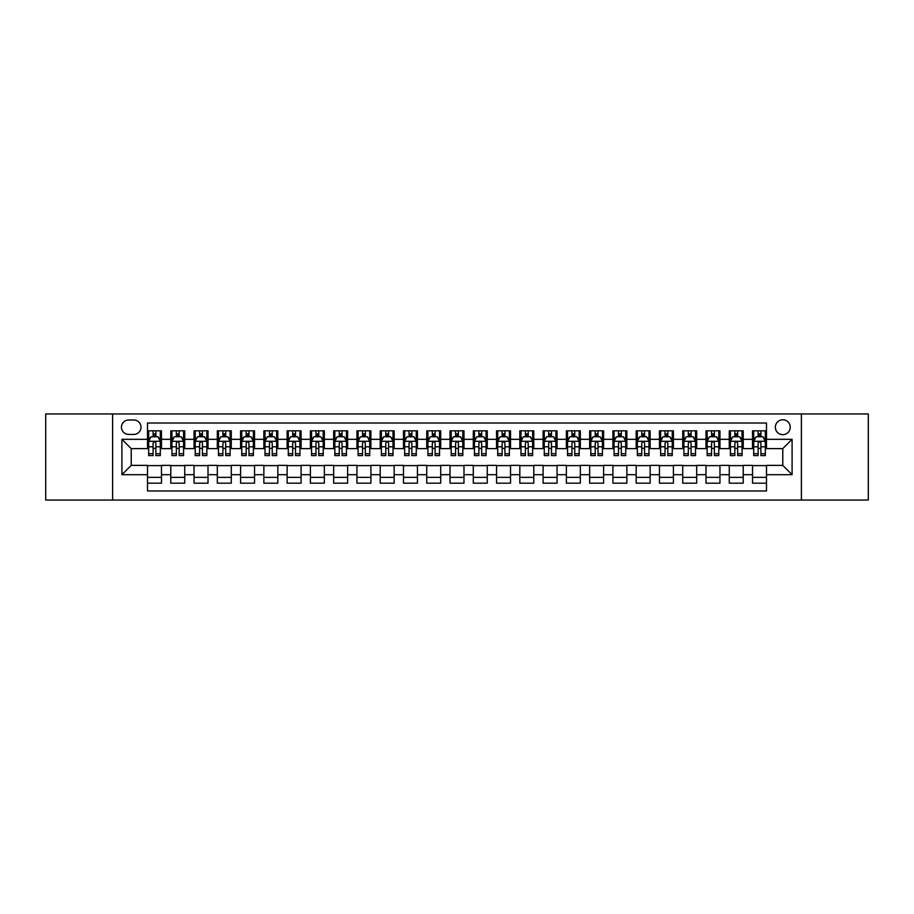 <?xml version="1.0" encoding="UTF-8"?>
<svg xmlns="http://www.w3.org/2000/svg" width="914" height="914" viewBox="0 0 914 914"><rect width="100%" height="100%" fill="white"/><g stroke="black" fill="none" stroke-linecap="round" stroke-linejoin="round"><path stroke-width="1.37" d="M782.784 419.766A7.449 7.449 0 0 0 775.335 427.215A7.449 7.449 0 0 0 782.784 434.664A7.449 7.449 0 0 0 790.233 427.215A7.449 7.449 0 0 0 782.784 419.766M801.395 500.049L868.3 500.049L868.3 413.951L801.395 413.951L801.395 500.049L112.605 500.049L112.605 413.951L45.7 413.951L45.7 500.049L112.605 500.049M766.492 430.825L752.53 430.825L752.53 439.314L743.219 439.314L743.219 448.625L752.53 448.625L752.53 439.314M743.219 439.314L743.219 430.825L729.258 430.825L729.258 439.314L719.958 439.314L719.958 448.625L729.258 448.625L729.258 439.314M719.958 439.314L719.958 430.825L705.985 430.825L705.985 439.314L696.685 439.314L696.685 448.625L705.985 448.625L705.985 439.314M696.685 439.314L696.685 430.825L682.724 430.825L682.724 439.314L673.412 439.314L673.412 448.625L682.724 448.625L682.724 439.314M673.412 439.314L673.412 430.825L659.451 430.825L659.451 439.314L650.14 439.314L650.14 448.625L659.451 448.625L659.451 439.314M650.14 439.314L650.14 430.825L636.178 430.825L636.178 439.314L626.867 439.314L626.867 448.625L636.178 448.625L636.178 439.314M626.867 439.314L626.867 430.825L612.906 430.825L612.906 439.314L603.606 439.314L603.606 448.625L612.906 448.625L612.906 439.314M603.606 439.314L603.606 430.825L589.644 430.825L589.644 439.314L580.333 439.314L580.333 448.625L589.644 448.625L589.644 439.314M580.333 439.314L580.333 430.825L566.372 430.825L566.372 439.314L557.06 439.314L557.06 448.625L566.372 448.625L566.372 439.314M557.06 439.314L557.06 430.825L543.099 430.825L543.099 439.314L533.787 439.314L533.787 448.625L543.099 448.625L543.099 439.314M533.787 439.314L533.787 430.825L519.826 430.825L519.826 439.314L510.526 439.314L510.526 448.625L519.826 448.625L519.826 439.314M510.526 439.314L510.526 430.825L496.565 430.825L496.565 439.314L487.253 439.314L487.253 448.625L496.565 448.625L496.565 439.314M487.253 439.314L487.253 430.825L473.292 430.825L473.292 439.314L463.981 439.314L463.981 448.625L473.292 448.625L473.292 439.314M463.981 439.314L463.981 430.825L450.019 430.825L450.019 439.314L440.708 439.314L440.708 448.625L450.019 448.625L450.019 439.314M440.708 439.314L440.708 430.825L426.747 430.825L426.747 439.314L417.435 439.314L417.435 448.625L426.747 448.625L426.747 439.314M417.435 439.314L417.435 430.825L403.474 430.825L403.474 439.314L394.174 439.314L394.174 448.625L403.474 448.625L403.474 439.314M394.174 439.314L394.174 430.825L380.213 430.825L380.213 439.314L370.901 439.314L370.901 448.625L380.213 448.625L380.213 439.314M370.901 439.314L370.901 430.825L356.94 430.825L356.94 439.314L347.628 439.314L347.628 448.625L356.94 448.625L356.94 439.314M347.628 439.314L347.628 430.825L333.667 430.825L333.667 439.314L324.356 439.314L324.356 448.625L333.667 448.625L333.667 439.314M324.356 439.314L324.356 430.825L310.394 430.825L310.394 439.314L301.094 439.314L301.094 448.625L310.394 448.625L310.394 439.314M301.094 439.314L301.094 430.825L287.133 430.825L287.133 439.314L277.822 439.314L277.822 448.625L287.133 448.625L287.133 439.314M277.822 439.314L277.822 430.825L263.86 430.825L263.86 439.314L254.549 439.314L254.549 448.625L263.86 448.625L263.86 439.314M254.549 439.314L254.549 430.825L240.588 430.825L240.588 439.314L231.276 439.314L231.276 448.625L240.588 448.625L240.588 439.314M231.276 439.314L231.276 430.825L217.315 430.825L217.315 439.314L208.015 439.314L208.015 448.625L217.315 448.625L217.315 439.314M208.015 439.314L208.015 430.825L194.042 430.825L194.042 439.314L184.742 439.314L184.742 448.625L194.042 448.625L194.042 439.314M184.742 439.314L184.742 430.825L170.781 430.825L170.781 448.625L161.47 448.625L161.47 430.825L147.508 430.825M147.508 483.175L161.47 483.175L161.47 465.375L170.781 465.375L170.781 483.175L184.742 483.175L184.742 465.375L194.042 465.375L194.042 474.686L184.742 474.686M194.042 474.686L194.042 483.175L208.015 483.175L208.015 465.375L217.315 465.375L217.315 474.686L208.015 474.686M217.315 474.686L217.315 483.175L231.276 483.175L231.276 465.375L240.588 465.375L240.588 474.686L231.276 474.686M240.588 474.686L240.588 483.175L254.549 483.175L254.549 465.375L263.86 465.375L263.86 474.686L254.549 474.686M263.86 474.686L263.86 483.175L277.822 483.175L277.822 465.375L287.133 465.375L287.133 474.686L277.822 474.686M287.133 474.686L287.133 483.175L301.094 483.175L301.094 465.375L310.394 465.375L310.394 474.686L301.094 474.686M310.394 474.686L310.394 483.175L324.356 483.175L324.356 465.375L333.667 465.375L333.667 474.686L324.356 474.686M333.667 474.686L333.667 483.175L347.628 483.175L347.628 465.375L356.94 465.375L356.94 474.686L347.628 474.686M356.94 474.686L356.94 483.175L370.901 483.175L370.901 465.375L380.213 465.375L380.213 474.686L370.901 474.686M380.213 474.686L380.213 483.175L394.174 483.175L394.174 465.375L403.474 465.375L403.474 474.686L394.174 474.686M403.474 474.686L403.474 483.175L417.435 483.175L417.435 465.375L426.747 465.375L426.747 474.686L417.435 474.686M426.747 474.686L426.747 483.175L440.708 483.175L440.708 465.375L450.019 465.375L450.019 474.686L440.708 474.686M450.019 474.686L450.019 483.175L463.981 483.175L463.981 465.375L473.292 465.375L473.292 474.686L463.981 474.686M473.292 474.686L473.292 483.175L487.253 483.175L487.253 465.375L496.565 465.375L496.565 474.686L487.253 474.686M496.565 474.686L496.565 483.175L510.526 483.175L510.526 465.375L519.826 465.375L519.826 474.686L510.526 474.686M519.826 474.686L519.826 483.175L533.787 483.175L533.787 465.375L543.099 465.375L543.099 474.686L533.787 474.686M543.099 474.686L543.099 483.175L557.06 483.175L557.06 465.375L566.372 465.375L566.372 474.686L557.06 474.686M566.372 474.686L566.372 483.175L580.333 483.175L580.333 465.375L589.644 465.375L589.644 474.686L580.333 474.686M589.644 474.686L589.644 483.175L603.606 483.175L603.606 465.375L612.906 465.375L612.906 474.686L603.606 474.686M612.906 474.686L612.906 483.175L626.867 483.175L626.867 465.375L636.178 465.375L636.178 474.686L626.867 474.686M636.178 474.686L636.178 483.175L650.14 483.175L650.14 465.375L659.451 465.375L659.451 474.686L650.14 474.686M659.451 474.686L659.451 483.175L673.412 483.175L673.412 465.375L682.724 465.375L682.724 474.686L673.412 474.686M682.724 474.686L682.724 483.175L696.685 483.175L696.685 465.375L705.985 465.375L705.985 474.686L696.685 474.686M705.985 474.686L705.985 483.175L719.958 483.175L719.958 465.375L729.258 465.375L729.258 474.686L719.958 474.686M729.258 474.686L729.258 483.175L743.219 483.175L743.219 465.375L752.53 465.375L752.53 474.686L743.219 474.686M128.657 434.424L133.775 434.424A7.209 7.209 0 0 0 140.996 427.215A7.209 7.209 0 0 0 133.775 420.006L128.657 420.006A7.209 7.209 0 0 0 121.448 427.215A7.209 7.209 0 0 0 128.657 434.424M801.395 413.951L112.605 413.951M766.492 439.314L766.492 423.022L147.508 423.022L147.508 448.625L131.216 448.625L131.216 465.375L147.508 465.375L147.508 490.978L766.492 490.978L766.492 465.375L782.784 465.375L782.784 448.625L766.492 448.625L766.492 439.314L792.095 439.314L792.095 474.686L766.492 474.686M147.508 474.686L121.905 474.686L121.905 439.314L147.508 439.314M752.53 474.686L752.53 483.175L766.492 483.175M147.508 436.641L148.674 436.641M153.095 436.641L155.883 436.641M160.304 436.641L161.47 436.641M147.508 448.386L148.674 448.386M153.095 448.386L155.883 448.386M160.304 448.386L161.47 448.386M147.508 465.614L161.47 465.614M147.508 477.359L161.47 477.359M170.781 448.386L171.946 448.386M176.356 448.386L179.155 448.386M183.577 448.386L184.742 448.386M170.781 436.641L171.946 436.641M176.356 436.641L179.155 436.641M183.577 436.641L184.742 436.641M170.781 465.614L184.742 465.614M170.781 477.359L184.742 477.359M194.042 465.614L208.015 465.614M194.042 477.359L208.015 477.359M194.042 436.641L195.208 436.641M199.629 436.641L202.428 436.641M206.85 436.641L208.015 436.641M194.042 448.386L195.208 448.386M199.629 448.386L202.428 448.386M206.85 448.386L208.015 448.386M217.315 465.614L231.276 465.614M217.315 477.359L231.276 477.359M217.315 436.641L218.48 436.641M222.902 436.641L225.689 436.641M230.111 436.641L231.276 436.641M217.315 448.386L218.48 448.386M222.902 448.386L225.689 448.386M230.111 448.386L231.276 448.386M240.588 465.614L254.549 465.614M240.588 477.359L254.549 477.359M240.588 436.641L241.753 436.641M246.174 436.641L248.962 436.641M253.384 436.641L254.549 436.641M240.588 448.386L241.753 448.386M246.174 448.386L248.962 448.386M253.384 448.386L254.549 448.386M263.86 465.614L277.822 465.614M263.86 477.359L277.822 477.359M263.86 436.641L265.026 436.641M269.447 436.641L272.235 436.641M276.656 436.641L277.822 436.641M263.86 448.386L265.026 448.386M269.447 448.386L272.235 448.386M276.656 448.386L277.822 448.386M287.133 465.614L301.094 465.614M287.133 477.359L301.094 477.359M287.133 436.641L288.287 436.641M292.709 436.641L295.508 436.641M299.929 436.641L301.094 436.641M287.133 448.386L288.287 448.386M292.709 448.386L295.508 448.386M299.929 448.386L301.094 448.386M310.394 465.614L324.356 465.614M310.394 477.359L324.356 477.359M310.394 436.641L311.56 436.641M315.981 436.641L318.78 436.641M323.202 436.641L324.356 436.641M310.394 448.386L311.56 448.386M315.981 448.386L318.78 448.386M323.202 448.386L324.356 448.386M333.667 465.614L347.628 465.614M333.667 477.359L347.628 477.359M333.667 436.641L334.832 436.641M339.254 436.641L342.042 436.641M346.463 436.641L347.628 436.641M333.667 448.386L334.832 448.386M339.254 448.386L342.042 448.386M346.463 448.386L347.628 448.386M356.94 465.614L370.901 465.614M356.94 477.359L370.901 477.359M356.94 436.641L358.105 436.641M362.527 436.641L365.314 436.641M369.736 436.641L370.901 436.641M356.94 448.386L358.105 448.386M362.527 448.386L365.314 448.386M369.736 448.386L370.901 448.386M380.213 465.614L394.174 465.614M380.213 477.359L394.174 477.359M380.213 436.641L381.367 436.641M385.788 436.641L388.587 436.641M393.009 436.641L394.174 436.641M380.213 448.386L381.367 448.386M385.788 448.386L388.587 448.386M393.009 448.386L394.174 448.386M403.474 465.614L417.435 465.614M403.474 477.359L417.435 477.359M403.474 436.641L404.639 436.641M409.061 436.641L411.86 436.641M416.281 436.641L417.435 436.641M403.474 448.386L404.639 448.386M409.061 448.386L411.86 448.386M416.281 448.386L417.435 448.386M426.747 465.614L440.708 465.614M426.747 477.359L440.708 477.359M426.747 436.641L427.912 436.641M432.333 436.641L435.121 436.641M439.543 436.641L440.708 436.641M426.747 448.386L427.912 448.386M432.333 448.386L435.121 448.386M439.543 448.386L440.708 448.386M450.019 465.614L463.981 465.614M450.019 477.359L463.981 477.359M450.019 436.641L451.185 436.641M455.606 436.641L458.394 436.641M462.815 436.641L463.981 436.641M450.019 448.386L451.185 448.386M455.606 448.386L458.394 448.386M462.815 448.386L463.981 448.386M473.292 465.614L487.253 465.614M473.292 477.359L487.253 477.359M473.292 436.641L474.457 436.641M478.879 436.641L481.667 436.641M486.088 436.641L487.253 436.641M473.292 448.386L474.457 448.386M478.879 448.386L481.667 448.386M486.088 448.386L487.253 448.386M496.565 465.614L510.526 465.614M496.565 477.359L510.526 477.359M496.565 436.641L497.719 436.641M502.14 436.641L504.939 436.641M509.361 436.641L510.526 436.641M496.565 448.386L497.719 448.386M502.14 448.386L504.939 448.386M509.361 448.386L510.526 448.386M519.826 465.614L533.787 465.614M519.826 477.359L533.787 477.359M519.826 436.641L520.991 436.641M525.413 436.641L528.212 436.641M532.634 436.641L533.787 436.641M519.826 448.386L520.991 448.386M525.413 448.386L528.212 448.386M532.634 448.386L533.787 448.386M543.099 465.614L557.06 465.614M543.099 477.359L557.06 477.359M543.099 436.641L544.264 436.641M548.686 436.641L551.473 436.641M555.895 436.641L557.06 436.641M543.099 448.386L544.264 448.386M548.686 448.386L551.473 448.386M555.895 448.386L557.06 448.386M566.372 465.614L580.333 465.614M566.372 477.359L580.333 477.359M566.372 436.641L567.537 436.641M571.958 436.641L574.746 436.641M579.168 436.641L580.333 436.641M566.372 448.386L567.537 448.386M571.958 448.386L574.746 448.386M579.168 448.386L580.333 448.386M589.644 465.614L603.606 465.614M589.644 477.359L603.606 477.359M589.644 436.641L590.798 436.641M595.22 436.641L598.019 436.641M602.44 436.641L603.606 436.641M589.644 448.386L590.798 448.386M595.22 448.386L598.019 448.386M602.44 448.386L603.606 448.386M612.906 465.614L626.867 465.614M612.906 477.359L626.867 477.359M612.906 436.641L614.071 436.641M618.492 436.641L621.292 436.641M625.713 436.641L626.867 436.641M612.906 448.386L614.071 448.386M618.492 448.386L621.292 448.386M625.713 448.386L626.867 448.386M636.178 465.614L650.14 465.614M636.178 477.359L650.14 477.359M636.178 436.641L637.344 436.641M641.765 436.641L644.553 436.641M648.974 436.641L650.14 436.641M636.178 448.386L637.344 448.386M641.765 448.386L644.553 448.386M648.974 448.386L650.14 448.386M659.451 465.614L673.412 465.614M659.451 477.359L673.412 477.359M659.451 436.641L660.616 436.641M665.038 436.641L667.826 436.641M672.247 436.641L673.412 436.641M659.451 448.386L660.616 448.386M665.038 448.386L667.826 448.386M672.247 448.386L673.412 448.386M682.724 465.614L696.685 465.614M682.724 477.359L696.685 477.359M682.724 436.641L683.889 436.641M688.311 436.641L691.098 436.641M695.52 436.641L696.685 436.641M682.724 448.386L683.889 448.386M688.311 448.386L691.098 448.386M695.52 448.386L696.685 448.386M705.985 465.614L719.958 465.614M705.985 477.359L719.958 477.359M705.985 436.641L707.15 436.641M711.572 436.641L714.371 436.641M718.792 436.641L719.958 436.641M705.985 448.386L707.15 448.386M711.572 448.386L714.371 448.386M718.792 448.386L719.958 448.386M729.258 465.614L743.219 465.614M729.258 477.359L743.219 477.359M729.258 436.641L730.423 436.641M734.845 436.641L737.644 436.641M742.054 436.641L743.219 436.641M729.258 448.386L730.423 448.386M734.845 448.386L737.644 448.386M742.054 448.386L743.219 448.386M752.53 465.614L766.492 465.614M752.53 477.359L766.492 477.359M752.53 436.641L753.696 436.641M758.117 436.641L760.905 436.641M765.326 436.641L766.492 436.641M752.53 448.386L753.696 448.386M758.117 448.386L760.905 448.386M765.326 448.386L766.492 448.386M131.216 448.625L121.905 439.314M131.216 465.375L121.905 474.686M792.095 439.314L782.784 448.625M792.095 474.686L782.784 465.375M155.883 433.842L153.095 433.842M160.304 453.71L155.883 453.71L155.883 455.606L160.304 455.606L160.304 441.405L157.973 436.755L150.993 436.755L148.674 441.405L148.674 455.606L153.095 455.606L153.095 453.71L148.674 453.71M148.674 441.405L148.674 430.825M160.304 441.405L160.304 430.825M153.095 436.755L153.095 430.825M155.883 430.825L155.883 436.755M155.883 453.71L155.883 443.153C154.957 441.359 154.02 441.359 153.095 443.153L153.095 453.71M179.155 433.842L176.356 433.842M183.577 453.71L179.155 453.71L179.155 455.606L183.577 455.606L183.577 441.405L181.246 436.755L174.266 436.755L171.946 441.405L171.946 455.606L176.356 455.606L176.356 453.71L171.946 453.71M171.946 441.405L171.946 430.825M183.577 441.405L183.577 430.825M176.356 436.755L176.356 430.825M179.155 430.825L179.155 436.755M179.155 453.71L179.155 443.153C178.23 441.359 177.293 441.359 176.356 443.153L176.356 453.71M202.428 433.842L199.629 433.842M206.85 453.71L202.428 453.71L202.428 455.606L206.85 455.606L206.85 441.405L204.519 436.755L197.538 436.755L195.208 441.405L195.208 455.606L199.629 455.606L199.629 453.71L195.208 453.71M195.208 441.405L195.208 430.825M206.85 441.405L206.85 430.825M199.629 436.755L199.629 430.825M202.428 430.825L202.428 436.755M202.428 453.71L202.428 443.153C201.491 441.359 200.566 441.359 199.629 443.153L199.629 453.71M225.689 433.842L222.902 433.842M230.111 453.71L225.689 453.71L225.689 455.606L230.111 455.606L230.111 441.405L227.792 436.755L220.811 436.755L218.48 441.405L218.48 455.606L222.902 455.606L222.902 453.71L218.48 453.71M218.48 441.405L218.48 430.825M230.111 441.405L230.111 430.825M222.902 436.755L222.902 430.825M225.689 430.825L225.689 436.755M225.689 453.71L225.689 443.153C224.764 441.359 223.839 441.359 222.902 443.153L222.902 453.71M248.962 433.842L246.174 433.842M253.384 453.71L248.962 453.71L248.962 455.606L253.384 455.606L253.384 441.405L251.064 436.755L244.084 436.755L241.753 441.405L241.753 455.606L246.174 455.606L246.174 453.71L241.753 453.71M241.753 441.405L241.753 430.825M253.384 441.405L253.384 430.825M246.174 436.755L246.174 430.825M248.962 430.825L248.962 436.755M248.962 453.71L248.962 443.153C248.037 441.359 247.1 441.359 246.174 443.153L246.174 453.71M272.235 433.842L269.447 433.842M276.656 453.71L272.235 453.71L272.235 455.606L276.656 455.606L276.656 441.405L274.326 436.755L267.345 436.755L265.026 441.405L265.026 455.606L269.447 455.606L269.447 453.71L265.026 453.71M265.026 441.405L265.026 430.825M276.656 441.405L276.656 430.825M269.447 436.755L269.447 430.825M272.235 430.825L272.235 436.755M272.235 453.71L272.235 443.153C271.309 441.359 270.373 441.359 269.447 443.153L269.447 453.71M295.508 433.842L292.709 433.842M299.929 453.71L295.508 453.71L295.508 455.606L299.929 455.606L299.929 441.405L297.598 436.755L290.618 436.755L288.287 441.405L288.287 455.606L292.709 455.606L292.709 453.71L288.287 453.71M288.287 441.405L288.287 430.825M299.929 441.405L299.929 430.825M292.709 436.755L292.709 430.825M295.508 430.825L295.508 436.755M295.508 453.71L295.508 443.153C294.571 441.359 293.645 441.359 292.709 443.153L292.709 453.71M318.78 433.842L315.981 433.842M323.202 453.71L318.78 453.71L318.78 455.606L323.202 455.606L323.202 441.405L320.871 436.755L313.89 436.755L311.56 441.405L311.56 455.606L315.981 455.606L315.981 453.71L311.56 453.71M311.56 441.405L311.56 430.825M323.202 441.405L323.202 430.825M315.981 436.755L315.981 430.825M318.78 430.825L318.78 436.755M318.78 453.71L318.78 443.153C317.844 441.359 316.918 441.359 315.981 443.153L315.981 453.71M342.042 433.842L339.254 433.842M346.463 453.71L342.042 453.71L342.042 455.606L346.463 455.606L346.463 441.405L344.144 436.755L337.163 436.755L334.832 441.405L334.832 455.606L339.254 455.606L339.254 453.71L334.832 453.71M334.832 441.405L334.832 430.825M346.463 441.405L346.463 430.825M339.254 436.755L339.254 430.825M342.042 430.825L342.042 436.755M342.042 453.71L342.042 443.153C341.116 441.359 340.179 441.359 339.254 443.153L339.254 453.71M365.314 433.842L362.527 433.842M369.736 453.71L365.314 453.71L365.314 455.606L369.736 455.606L369.736 441.405L367.405 436.755L360.424 436.755L358.105 441.405L358.105 455.606L362.527 455.606L362.527 453.71L358.105 453.71M358.105 441.405L358.105 430.825M369.736 441.405L369.736 430.825M362.527 436.755L362.527 430.825M365.314 430.825L365.314 436.755M365.314 453.71L365.314 443.153C364.389 441.359 363.452 441.359 362.527 443.153L362.527 453.71M388.587 433.842L385.788 433.842M393.009 453.71L388.587 453.71L388.587 455.606L393.009 455.606L393.009 441.405L390.678 436.755L383.697 436.755L381.367 441.405L381.367 455.606L385.788 455.606L385.788 453.71L381.367 453.71M381.367 441.405L381.367 430.825M393.009 441.405L393.009 430.825M385.788 436.755L385.788 430.825M388.587 430.825L388.587 436.755M388.587 453.71L388.587 443.153C387.662 441.359 386.725 441.359 385.788 443.153L385.788 453.71M411.86 433.842L409.061 433.842M416.281 453.71L411.86 453.71L411.86 455.606L416.281 455.606L416.281 441.405L413.951 436.755L406.97 436.755L404.639 441.405L404.639 455.606L409.061 455.606L409.061 453.71L404.639 453.71M404.639 441.405L404.639 430.825M416.281 441.405L416.281 430.825M409.061 436.755L409.061 430.825M411.86 430.825L411.86 436.755M411.86 453.71L411.86 443.153C410.923 441.359 409.998 441.359 409.061 443.153L409.061 453.71M435.121 433.842L432.333 433.842M439.543 453.71L435.121 453.71L435.121 455.606L439.543 455.606L439.543 441.405L437.223 436.755L430.243 436.755L427.912 441.405L427.912 455.606L432.333 455.606L432.333 453.71L427.912 453.71M427.912 441.405L427.912 430.825M439.543 441.405L439.543 430.825M432.333 436.755L432.333 430.825M435.121 430.825L435.121 436.755M435.121 453.71L435.121 443.153C434.196 441.359 433.27 441.359 432.333 443.153L432.333 453.71M458.394 433.842L455.606 433.842M462.815 453.71L458.394 453.71L458.394 455.606L462.815 455.606L462.815 441.405L460.496 436.755L453.504 436.755L451.185 441.405L451.185 455.606L455.606 455.606L455.606 453.71L451.185 453.71M451.185 441.405L451.185 430.825M462.815 441.405L462.815 430.825M455.606 436.755L455.606 430.825M458.394 430.825L458.394 436.755M458.394 453.71L458.394 443.153C457.468 441.359 456.532 441.359 455.606 443.153L455.606 453.71M481.667 433.842L478.879 433.842M486.088 453.71L481.667 453.71L481.667 455.606L486.088 455.606L486.088 441.405L483.757 436.755L476.777 436.755L474.457 441.405L474.457 455.606L478.879 455.606L478.879 453.71L474.457 453.71M474.457 441.405L474.457 430.825M486.088 441.405L486.088 430.825M478.879 436.755L478.879 430.825M481.667 430.825L481.667 436.755M481.667 453.71L481.667 443.153C480.741 441.359 479.804 441.359 478.879 443.153L478.879 453.71M504.939 433.842L502.14 433.842M509.361 453.71L504.939 453.71L504.939 455.606L509.361 455.606L509.361 441.405L507.03 436.755L500.049 436.755L497.719 441.405L497.719 455.606L502.14 455.606L502.14 453.71L497.719 453.71M497.719 441.405L497.719 430.825M509.361 441.405L509.361 430.825M502.14 436.755L502.14 430.825M504.939 430.825L504.939 436.755M504.939 453.71L504.939 443.153C504.002 441.359 503.077 441.359 502.14 443.153L502.14 453.71M528.212 433.842L525.413 433.842M532.634 453.71L528.212 453.71L528.212 455.606L532.634 455.606L532.634 441.405L530.303 436.755L523.322 436.755L520.991 441.405L520.991 455.606L525.413 455.606L525.413 453.71L520.991 453.71M520.991 441.405L520.991 430.825M532.634 441.405L532.634 430.825M525.413 436.755L525.413 430.825M528.212 430.825L528.212 436.755M528.212 453.71L528.212 443.153C527.275 441.359 526.35 441.359 525.413 443.153L525.413 453.71M551.473 433.842L548.686 433.842M555.895 453.71L551.473 453.71L551.473 455.606L555.895 455.606L555.895 441.405L553.576 436.755L546.595 436.755L544.264 441.405L544.264 455.606L548.686 455.606L548.686 453.71L544.264 453.71M544.264 441.405L544.264 430.825M555.895 441.405L555.895 430.825M548.686 436.755L548.686 430.825M551.473 430.825L551.473 436.755M551.473 453.71L551.473 443.153C550.548 441.359 549.611 441.359 548.686 443.153L548.686 453.71M574.746 433.842L571.958 433.842M579.168 453.71L574.746 453.71L574.746 455.606L579.168 455.606L579.168 441.405L576.837 436.755L569.856 436.755L567.537 441.405L567.537 455.606L571.958 455.606L571.958 453.71L567.537 453.71M567.537 441.405L567.537 430.825M579.168 441.405L579.168 430.825M571.958 436.755L571.958 430.825M574.746 430.825L574.746 436.755M574.746 453.71L574.746 443.153C573.821 441.359 572.884 441.359 571.958 443.153L571.958 453.71M598.019 433.842L595.22 433.842M602.44 453.71L598.019 453.71L598.019 455.606L602.44 455.606L602.44 441.405L600.11 436.755L593.129 436.755L590.798 441.405L590.798 455.606L595.22 455.606L595.22 453.71L590.798 453.71M590.798 441.405L590.798 430.825M602.44 441.405L602.44 430.825M595.22 436.755L595.22 430.825M598.019 430.825L598.019 436.755M598.019 453.71L598.019 443.153C597.082 441.359 596.156 441.359 595.22 443.153L595.22 453.71M621.292 433.842L618.492 433.842M625.713 453.71L621.292 453.71L621.292 455.606L625.713 455.606L625.713 441.405L623.382 436.755L616.402 436.755L614.071 441.405L614.071 455.606L618.492 455.606L618.492 453.71L614.071 453.71M614.071 441.405L614.071 430.825M625.713 441.405L625.713 430.825M618.492 436.755L618.492 430.825M621.292 430.825L621.292 436.755M621.292 453.71L621.292 443.153C620.355 441.359 619.429 441.359 618.492 443.153L618.492 453.71M644.553 433.842L641.765 433.842M648.974 453.71L644.553 453.71L644.553 455.606L648.974 455.606L648.974 441.405L646.655 436.755L639.674 436.755L637.344 441.405L637.344 455.606L641.765 455.606L641.765 453.71L637.344 453.71M637.344 441.405L637.344 430.825M648.974 441.405L648.974 430.825M641.765 436.755L641.765 430.825M644.553 430.825L644.553 436.755M644.553 453.71L644.553 443.153C643.627 441.359 642.702 441.359 641.765 443.153L641.765 453.71M667.826 433.842L665.038 433.842M672.247 453.71L667.826 453.71L667.826 455.606L672.247 455.606L672.247 441.405L669.916 436.755L662.936 436.755L660.616 441.405L660.616 455.606L665.038 455.606L665.038 453.71L660.616 453.71M660.616 441.405L660.616 430.825M672.247 441.405L672.247 430.825M665.038 436.755L665.038 430.825M667.826 430.825L667.826 436.755M667.826 453.71L667.826 443.153C666.9 441.359 665.963 441.359 665.038 443.153L665.038 453.71M691.098 433.842L688.311 433.842M695.52 453.71L691.098 453.71L691.098 455.606L695.52 455.606L695.52 441.405L693.189 436.755L686.208 436.755L683.889 441.405L683.889 455.606L688.311 455.606L688.311 453.71L683.889 453.71M683.889 441.405L683.889 430.825M695.52 441.405L695.52 430.825M688.311 436.755L688.311 430.825M691.098 430.825L691.098 436.755M691.098 453.71L691.098 443.153C690.173 441.359 689.236 441.359 688.311 443.153L688.311 453.71M714.371 433.842L711.572 433.842M718.792 453.71L714.371 453.71L714.371 455.606L718.792 455.606L718.792 441.405L716.462 436.755L709.481 436.755L707.15 441.405L707.15 455.606L711.572 455.606L711.572 453.71L707.15 453.71M707.15 441.405L707.15 430.825M718.792 441.405L718.792 430.825M711.572 436.755L711.572 430.825M714.371 430.825L714.371 436.755M714.371 453.71L714.371 443.153C713.434 441.359 712.509 441.359 711.572 443.153L711.572 453.71M737.644 433.842L734.845 433.842M742.054 453.71L737.644 453.71L737.644 455.606L742.054 455.606L742.054 441.405L739.734 436.755L732.754 436.755L730.423 441.405L730.423 455.606L734.845 455.606L734.845 453.71L730.423 453.71M730.423 441.405L730.423 430.825M742.054 441.405L742.054 430.825M734.845 436.755L734.845 430.825M737.644 430.825L737.644 436.755M737.644 453.71L737.644 443.153C736.707 441.359 735.781 441.359 734.845 443.153L734.845 453.71M760.905 433.842L758.117 433.842M765.326 453.71L760.905 453.71L760.905 455.606L765.326 455.606L765.326 441.405L763.007 436.755L756.027 436.755L753.696 441.405L753.696 455.606L758.117 455.606L758.117 453.71L753.696 453.71M753.696 441.405L753.696 430.825M765.326 441.405L765.326 430.825M758.117 436.755L758.117 430.825M760.905 430.825L760.905 436.755M760.905 453.71L760.905 443.153C759.98 441.359 759.043 441.359 758.117 443.153L758.117 453.71M170.781 474.686L161.47 474.686M170.781 439.314L161.47 439.314M160.247 441.291L148.731 441.291M148.674 438.034L150.353 438.034M158.613 438.034L160.304 438.034M153.095 446.797L148.674 446.797M160.304 446.797L155.883 446.797M155.883 435.327L153.095 435.327M183.52 441.291L172.003 441.291M171.946 438.034L173.626 438.034M181.886 438.034L183.577 438.034M176.356 446.797L171.946 446.797M183.577 446.797L179.155 446.797M179.155 435.327L176.356 435.327M206.793 441.291L195.265 441.291M195.208 438.034L196.898 438.034M205.159 438.034L206.85 438.034M199.629 446.797L195.208 446.797M206.85 446.797L202.428 446.797M202.428 435.327L199.629 435.327M230.054 441.291L218.537 441.291M218.48 438.034L220.171 438.034M228.431 438.034L230.111 438.034M222.902 446.797L218.48 446.797M230.111 446.797L225.689 446.797M225.689 435.327L222.902 435.327M253.327 441.291L241.81 441.291M241.753 438.034L243.432 438.034M251.704 438.034L253.384 438.034M246.174 446.797L241.753 446.797M253.384 446.797L248.962 446.797M248.962 435.327L246.174 435.327M276.599 441.291L265.083 441.291M265.026 438.034L266.705 438.034M274.965 438.034L276.656 438.034M269.447 446.797L265.026 446.797M276.656 446.797L272.235 446.797M272.235 435.327L269.447 435.327M299.872 441.291L288.344 441.291M288.287 438.034L289.978 438.034M298.238 438.034L299.929 438.034M292.709 446.797L288.287 446.797M299.929 446.797L295.508 446.797M295.508 435.327L292.709 435.327M323.133 441.291L311.617 441.291M311.56 438.034L313.251 438.034M321.511 438.034L323.202 438.034M315.981 446.797L311.56 446.797M323.202 446.797L318.78 446.797M318.78 435.327L315.981 435.327M346.406 441.291L334.89 441.291M334.832 438.034L336.523 438.034M344.784 438.034L346.463 438.034M339.254 446.797L334.832 446.797M346.463 446.797L342.042 446.797M342.042 435.327L339.254 435.327M369.679 441.291L358.162 441.291M358.105 438.034L359.785 438.034M368.045 438.034L369.736 438.034M362.527 446.797L358.105 446.797M369.736 446.797L365.314 446.797M365.314 435.327L362.527 435.327M392.951 441.291L381.435 441.291M381.367 438.034L383.057 438.034M391.318 438.034L393.009 438.034M385.788 446.797L381.367 446.797M393.009 446.797L388.587 446.797M388.587 435.327L385.788 435.327M416.224 441.291L404.696 441.291M404.639 438.034L406.33 438.034M414.59 438.034L416.281 438.034M409.061 446.797L404.639 446.797M416.281 446.797L411.86 446.797M411.86 435.327L409.061 435.327M439.485 441.291L427.969 441.291M427.912 438.034L429.603 438.034M437.863 438.034L439.543 438.034M432.333 446.797L427.912 446.797M439.543 446.797L435.121 446.797M435.121 435.327L432.333 435.327M462.758 441.291L451.242 441.291M451.185 438.034L452.864 438.034M461.136 438.034L462.815 438.034M455.606 446.797L451.185 446.797M462.815 446.797L458.394 446.797M458.394 435.327L455.606 435.327M486.031 441.291L474.515 441.291M474.457 438.034L476.137 438.034M484.397 438.034L486.088 438.034M478.879 446.797L474.457 446.797M486.088 446.797L481.667 446.797M481.667 435.327L478.879 435.327M509.304 441.291L497.776 441.291M497.719 438.034L499.41 438.034M507.67 438.034L509.361 438.034M502.14 446.797L497.719 446.797M509.361 446.797L504.939 446.797M504.939 435.327L502.14 435.327M532.565 441.291L521.049 441.291M520.991 438.034L522.682 438.034M530.943 438.034L532.634 438.034M525.413 446.797L520.991 446.797M532.634 446.797L528.212 446.797M528.212 435.327L525.413 435.327M555.838 441.291L544.321 441.291M544.264 438.034L545.955 438.034M554.215 438.034L555.895 438.034M548.686 446.797L544.264 446.797M555.895 446.797L551.473 446.797M551.473 435.327L548.686 435.327M579.11 441.291L567.594 441.291M567.537 438.034L569.216 438.034M577.477 438.034L579.168 438.034M571.958 446.797L567.537 446.797M579.168 446.797L574.746 446.797M574.746 435.327L571.958 435.327M602.383 441.291L590.867 441.291M590.798 438.034L592.489 438.034M600.749 438.034L602.44 438.034M595.22 446.797L590.798 446.797M602.44 446.797L598.019 446.797M598.019 435.327L595.22 435.327M625.656 441.291L614.128 441.291M614.071 438.034L615.762 438.034M624.022 438.034L625.713 438.034M618.492 446.797L614.071 446.797M625.713 446.797L621.292 446.797M621.292 435.327L618.492 435.327M648.917 441.291L637.401 441.291M637.344 438.034L639.035 438.034M647.295 438.034L648.974 438.034M641.765 446.797L637.344 446.797M648.974 446.797L644.553 446.797M644.553 435.327L641.765 435.327M672.19 441.291L660.673 441.291M660.616 438.034L662.296 438.034M670.568 438.034L672.247 438.034M665.038 446.797L660.616 446.797M672.247 446.797L667.826 446.797M667.826 435.327L665.038 435.327M695.463 441.291L683.946 441.291M683.889 438.034L685.569 438.034M693.829 438.034L695.52 438.034M688.311 446.797L683.889 446.797M695.52 446.797L691.098 446.797M691.098 435.327L688.311 435.327M718.735 441.291L707.208 441.291M707.15 438.034L708.841 438.034M717.102 438.034L718.792 438.034M711.572 446.797L707.15 446.797M718.792 446.797L714.371 446.797M714.371 435.327L711.572 435.327M741.997 441.291L730.48 441.291M730.423 438.034L732.114 438.034M740.374 438.034L742.054 438.034M734.845 446.797L730.423 446.797M742.054 446.797L737.644 446.797M737.644 435.327L734.845 435.327M765.269 441.291L753.753 441.291M753.696 438.034L755.387 438.034M763.647 438.034L765.326 438.034M758.117 446.797L753.696 446.797M765.326 446.797L760.905 446.797M760.905 435.327L758.117 435.327"/></g></svg>
